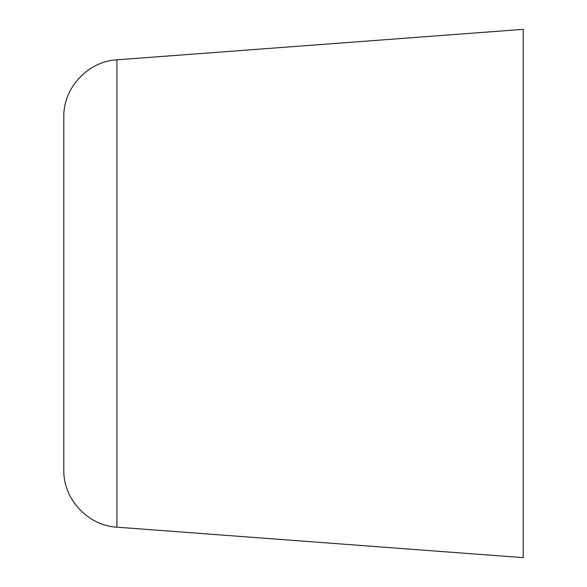 <?xml version="1.0" encoding="UTF-8"?>
<svg xmlns="http://www.w3.org/2000/svg" width="587" height="587" viewBox="0 0 587 587"><rect width="100%" height="100%" fill="white"/><g stroke="black" fill="none" stroke-linecap="round" stroke-linejoin="round"><path stroke-width="0.88" d="M116.93 527.177L523.193 557.65L523.193 29.35L116.93 59.823C87.874 61.305 63.11 87.991 63.807 117.084L63.807 469.916C63.11 499.009 87.874 525.695 116.93 527.177L116.93 59.823"/></g></svg>
